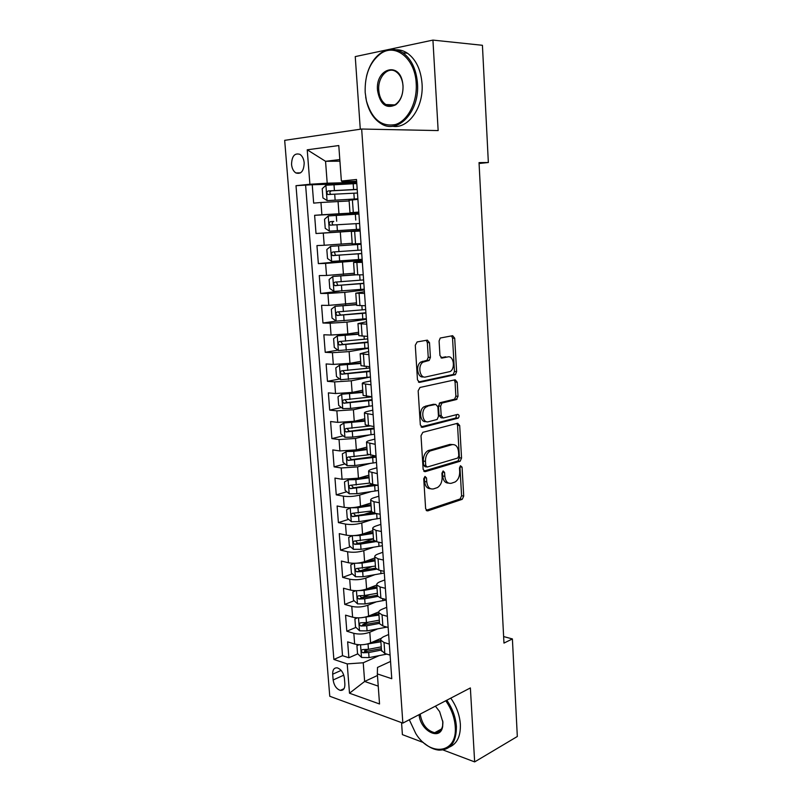<?xml version="1.0" encoding="UTF-8"?>
<svg xmlns="http://www.w3.org/2000/svg" width="802" height="802" viewBox="0 0 802 802"><rect width="100%" height="100%" fill="white"/><g stroke="black" fill="none" stroke-linecap="round" stroke-linejoin="round"><path stroke-width="1.2" d="M425 476.418L423.737 478.814L425.631 508.739L427.777 510.884L462.243 499.315L463.716 496.077L462.072 467.165L460.458 465.731L459.476 467.957L459.696 471.716C459.716 476.538 458.173 479.967 455.065 482.002L451.416 483.245C447.716 483.877 445.521 481.561 444.819 476.298L444.589 472.478L443.135 470.944L441.912 473.29L442.143 477.12C442.173 482.002 440.599 485.481 437.401 487.576L433.591 488.879C429.772 489.541 427.486 487.195 426.754 481.852L426.514 477.972L425 476.418M291.547 164.42C291.978 168.47 293.412 171.307 295.858 172.941C301.081 174.485 303.858 171.127 304.189 162.866C303.768 158.836 302.344 155.999 299.938 154.355C294.635 152.781 291.838 156.139 291.547 164.42M429.511 342.705L427.336 340.138L417.14 341.933L415.286 345.241L417.471 379.877L419.687 382.364L455.396 374.634L456.619 371.627L454.704 338.213L452.639 335.697L440.248 338.033L439.085 341L439.957 355.547L442.072 358.043L447.917 356.9C453.601 355.416 455.616 368.409 450.213 371.526L425.611 376.99C419.767 378.644 417.431 365.542 423.005 362.153L429.2 360.409L430.413 357.381L429.511 342.705L427.336 342.614L426.263 340.329M443.035 749.96L474.654 761.9L470.373 687.936L402.855 723.113L361.662 129.032L438.153 130.576L432.93 40.1L482.423 45.293L488.348 162.515L479.035 162.616L503.967 643.094L512.398 638.933L503.636 636.567M474.654 761.9L517.32 736.497L512.398 638.933M422.834 432.338L421.01 435.727L423.145 469.401L425.311 471.646L460.147 461.23L461.551 458.062L459.696 425.541L457.661 423.266L422.834 432.338M420.328 424.95L418.163 390.805L420.007 387.456L455.165 379.777L457.22 382.173L458.022 396.328L456.308 399.566L441.912 403.075L440.619 406.173L441.19 415.657L443.285 418.002L457.721 414.363C459.376 414.995 459.546 416.248 458.233 418.133L422.514 427.316L420.328 424.95M356.78 183.518L312.239 184.741L313.662 203.117L320.95 202.495L321.893 214.776L358.835 212.64M358.865 212.941L314.615 215.307L316.018 233.512L360.098 230.475M360.108 230.655L323.286 233.101L324.219 245.262L316.95 245.582L318.354 263.617L362.153 259.477M362.213 260.46L325.602 263.417L326.524 275.457L319.276 275.587L320.66 293.452L339.426 291.196M364.308 289.993L344.75 292.369L327.898 293.452L328.81 305.382L321.582 305.311L322.955 323.016L336.188 321.091M366.374 319.256L346.945 322.123L330.163 323.206L331.066 335.035L323.858 334.765L325.221 352.309L337.893 350.143M368.419 348.248L349.121 351.607L332.419 352.69L333.311 364.409L326.123 363.948L327.467 381.331L339.637 378.955M370.344 377.01L351.276 380.82L334.645 381.902L335.537 393.521L328.359 392.87L329.692 410.103L341.401 407.516M369.281 406.193L353.411 409.762L336.86 410.855L337.732 422.363L330.584 421.531L331.898 438.604L343.196 435.837M369.421 434.965L355.517 438.453L339.045 439.546L339.918 450.945L332.78 449.932L334.093 466.854L345 463.907M374.684 455.887L369.361 457.32M370.013 463.456L357.612 466.874L341.211 467.977L342.073 479.275L334.955 478.092L336.259 494.854L346.815 491.746M372.108 484.288L365.882 486.122M370.905 491.676L359.697 495.055C354.103 496.498 348.659 496.869 343.366 496.157L344.218 507.355L337.121 505.992L338.404 522.613L348.639 519.345M371.707 511.977L363.496 514.593M372.018 519.626L361.752 522.974C356.198 524.528 350.775 524.899 345.492 524.077L346.344 535.175L339.266 533.641L340.539 550.122L350.474 546.703M373.461 538.804L361.913 542.774M373.271 547.315L363.787 550.653C358.263 552.307 352.87 552.678 347.607 551.756L348.449 562.753L341.381 561.049L342.654 577.38L352.299 573.831M371.667 566.713L361 570.633M374.634 574.763L365.812 578.082C360.319 579.836 354.955 580.207 349.702 579.184L350.534 590.092L343.487 588.227L344.74 604.407L354.133 600.728M369.822 594.583L361.481 597.851M376.078 601.951L367.817 605.269C362.354 607.124 357.01 607.495 351.777 606.382L352.599 617.189L345.572 615.154L346.815 631.204L353.832 633.329C359.055 634.542 364.379 634.171 369.802 632.217L377.582 628.908M368.529 622.172L362.865 624.527M355.968 627.395L346.815 631.204M320.95 202.495L349.141 200.961M324.219 245.262L352.188 243.307M326.524 275.457L354.344 273.231M328.81 305.382L356.479 302.875M331.066 335.035L347.817 333.943L358.594 332.249M333.311 364.409L349.983 363.326L360.689 361.351M335.537 393.521L352.128 392.429L362.765 390.193M337.732 422.363L354.253 421.271L364.82 418.784M339.918 450.945L356.359 449.852L366.865 447.115M342.073 479.275L358.444 478.182L368.88 475.195M344.218 507.355C349.512 508.107 354.945 507.736 360.519 506.252L370.885 503.024M346.344 535.175C351.617 536.037 357.03 535.666 362.564 534.072L372.87 530.613M348.449 562.753C353.712 563.716 359.095 563.345 364.599 561.651L374.845 557.951M350.534 590.092C355.777 591.154 361.141 590.783 366.614 588.979L376.79 585.059M352.599 617.189C357.832 618.342 363.166 617.971 368.609 616.076L378.775 611.906M344.87 684.096L344.409 678.261C343.547 672.758 341.181 669.289 337.321 667.865C334.133 667.585 332.589 669.7 332.68 674.201L333.141 679.976C334.033 685.52 336.419 688.988 340.319 690.382C343.436 690.622 344.95 688.527 344.87 684.096M402.855 723.113L329.762 696.256L284.68 140.34L361.662 129.032M312.239 184.741L296.008 185.683L333.873 659.455L347.216 663.896L363.236 662.773L379.135 655.625M296.008 185.683L309.903 184.26L307.226 149.804L338.785 145.543L341.371 181.031L356.499 179.488L391.767 678.713L377.341 673.911L379.536 703.976L349.502 693.219L347.216 663.896M358.815 212.35L349.983 212.751L358.795 212.069M360.128 230.846L351.336 231.487L352.228 243.928L361.03 243.597M362.283 261.432L353.572 262.485L354.454 274.805L363.236 274.825M364.429 291.738L355.777 293.181L356.659 305.382L365.421 305.752M366.544 321.762L357.973 323.597L358.835 335.677L367.587 336.389M368.649 351.507L360.138 353.722L361 365.692L369.722 366.735M370.735 380.98L365.933 381.952C363.256 382.514 362.043 383.045 362.283 383.567L363.136 395.426L371.847 396.789M372.8 410.183L368.018 411.276C365.371 411.897 364.168 412.519 364.419 413.14L365.261 424.89L373.953 426.574M374.845 439.115L370.093 440.328C367.466 441.02 366.273 441.722 366.524 442.433L367.366 454.082L376.038 456.077M376.87 467.787L372.148 469.12C369.532 469.872 368.359 470.654 368.619 471.466L369.441 482.994L372.74 484.408L378.103 485.3M378.875 496.207L374.193 497.641C371.587 498.473 370.424 499.325 370.684 500.227L371.506 511.656L374.795 513.23L380.148 514.262M380.86 524.358L376.208 525.912C373.622 526.804 372.469 527.736 372.74 528.718L373.552 540.047L376.84 541.791L382.173 542.954M382.835 552.267L378.213 553.931C375.637 554.884 374.494 555.896 374.775 556.959L375.577 568.187L378.865 570.092L384.188 571.385M384.79 579.926L380.188 581.691C377.642 582.703 376.509 583.796 376.79 584.949L377.592 596.076L380.87 598.142L386.173 599.555M386.724 607.335L382.153 609.209C379.617 610.282 378.494 611.445 378.785 612.678L379.577 623.705L382.855 625.931L388.148 627.465M305.632 185.422L342.524 655.685L348.87 657.76L347.647 641.851L354.654 644.046C359.867 645.299 365.181 644.928 370.594 642.933L381.391 638.232M388.649 634.512L384.108 636.477C381.582 637.62 380.469 638.843 380.76 640.166L384.038 642.492L389.321 644.096M381.501 650.422L384.82 653.48L390.103 655.134M357.903 199.367L349.091 200.239M360.138 231.026L351.336 231.487M362.354 262.364L353.572 262.485M364.549 293.422L355.777 293.181M366.714 324.168L357.973 323.597M368.87 354.634L360.138 353.722M371.005 384.8L362.283 383.567M373.11 414.694L364.419 413.14M375.206 444.308L366.524 442.433M377.281 473.641L368.619 471.466M379.336 502.714L373.973 501.731L370.684 500.227M381.371 531.505L376.028 530.403L372.74 528.718M383.386 560.037L378.053 558.804L374.775 556.959M385.381 588.317L380.068 586.954L376.79 584.949M387.356 616.327L382.063 614.853L378.785 612.678M351.777 606.382L344.74 604.407M349.702 579.184L342.654 577.38M347.607 551.756L340.539 550.122M345.492 524.077L338.404 522.613M343.366 496.157L336.259 494.854M341.211 467.977L334.093 466.854M339.045 439.546L331.898 438.604M336.86 410.855L329.692 410.103M334.645 381.902L327.467 381.331M332.419 352.69L325.221 352.309M330.163 323.206L322.955 323.016M327.898 293.452L320.66 293.452M325.602 263.417L318.354 263.617M323.286 233.101L316.018 233.512M314.615 215.307L321.893 214.776M339.928 161.182L325.552 161.302L327.196 183.187L356.7 182.405M363.236 662.773L364.639 681.459L378.233 686.121M377.451 675.484L364.639 681.459L349.502 693.219M390.544 661.439L377.501 667.434L377.341 673.911M401.561 722.642L402.393 734.622L423.546 742.602M432.93 40.1L355.246 56.601L360.288 129.242M479.085 163.488L488.348 162.515M339.807 159.558L325.552 161.302L307.226 149.804M356.629 181.292L342.113 181.663L341.371 181.031M367.737 649.47L364.499 650.883M357.802 653.841L348.87 657.76M342.524 655.685L333.873 659.455M379.536 623.074L379.577 623.705M377.541 595.475L377.592 596.076M375.536 567.636L375.577 568.187L359.807 570.713L358.003 568.909M373.521 539.546L373.552 540.047M354.444 274.715L332.88 276.459L355.236 274.906M327.196 183.187L309.903 184.26M426.514 477.972L424.368 477.641L424.609 481.511C425.18 486.283 427.155 488.679 430.514 488.719M448.468 483.085C445.17 483.095 443.235 480.719 442.674 475.977L442.443 472.167L444.589 472.478M426.153 510.323L460.107 498.964L461.591 495.726L459.927 466.864L462.072 467.165M423.767 471.135L458.012 460.939L459.406 457.782L457.541 425.311L456.859 423.476M425.722 465.461L427.235 467.035L457.802 458.022L458.774 455.807L458.543 451.817C457.882 446.574 455.716 444.188 452.027 444.669L429.992 451.015C426.915 453.15 425.411 456.589 425.471 461.35L425.722 465.461L423.576 465.15L425.08 466.724L426.433 466.914M452.559 444.559L449.882 444.408L452.027 444.669M423.576 465.15L423.316 461.05C423.255 456.298 424.759 452.859 427.837 450.734L449.882 444.408M442.383 417.902L441.13 417.782L439.025 415.436L438.453 405.972L440.218 402.674L454.594 399.195L455.867 396.148L455.055 382.023L454.223 379.988M421.09 426.885L455.797 418.032L456.649 414.634M427.536 406.393L426.193 406.975C420.398 410.213 422.524 423.667 428.489 421.732L437.14 419.466L438.473 416.338L437.892 406.825L435.767 404.439L424.027 406.774C418.353 409.932 420.238 423.115 426.123 421.541M434.473 404.328L435.767 404.439M425.371 406.193L433.611 404.248M423.446 376.84C417.591 378.494 415.256 365.411 420.829 362.023L427.025 360.288L428.238 357.271L427.336 342.614M440.92 357.732L445.752 356.79M418.403 382.013L453.23 374.494L454.453 371.496L452.539 338.133L451.526 335.898M359.075 644.758L356.92 645.62L357.532 653.58L361.592 657.47L369.05 657.6L386.835 654.111M363.737 644.618L380.88 641.811M372.91 641.921L380.78 640.407M381.241 646.863L368.439 649.339L362.564 649.56C360.94 650.392 361.05 651.455 362.915 652.768L368.679 652.547L381.471 650.051M381.371 648.628L365.832 651.485L362.915 652.768M356.92 645.62L358.925 644.748M409.301 719.755L415.817 733.629C430.313 757.299 457.631 753.579 455.235 726.602C454.533 717.429 451.376 708.818 445.742 700.768M446.794 700.226C452.488 708.427 455.686 717.199 456.398 726.522C456.438 742.201 450.634 750.071 438.995 750.131C434.193 749.68 429.431 747.494 424.689 743.574M435.416 706.161L439.616 711.595L442.915 722.241L442.664 726.572C440.328 741.379 420.228 730.853 419.095 714.652M420.168 714.091C422.022 724.427 426.864 730.632 434.674 732.717C438.844 732.918 441.491 730.632 442.624 725.85L442.804 721.028M450.784 698.141C456.468 706.311 459.666 715.043 460.368 724.336C460.709 736.226 457.06 743.815 449.411 747.073M436.819 732.617L435.666 732.176M365.191 92.581L366.434 100.922C371.907 119.257 381.592 127.117 395.496 124.521C407.857 120.721 417.411 102.325 416.208 83.458C415.235 58.797 395.717 42.857 380.84 53.523C369.842 61.914 364.629 74.927 365.191 92.581M366.504 76.37C369.141 65.574 374.053 57.694 381.241 52.731C388.489 48.21 395.717 48.25 402.905 52.832C411.436 59.127 416.298 69.313 417.481 83.388C419.857 111.909 397.471 135.017 380.739 123.458C373.812 119.017 369.06 111.618 366.494 101.252L365.682 97.052M377.521 90.375C375.266 68.621 399.446 60.872 402.694 82.977L403.025 85.814C403.236 94.295 400.81 100.621 395.747 104.801C386.113 109.212 380.038 104.4 377.521 90.375M403.005 85.974L402.694 83.268C401.692 77.954 399.496 74.125 396.128 71.769C387.947 65.854 377.521 77.283 378.765 90.305C379.366 96.952 381.722 101.704 385.852 104.541C389.261 106.556 392.679 106.385 396.098 104.009C400.91 100.029 403.216 94.014 403.005 85.974M395.998 49.784C400.018 49.654 403.847 50.807 407.496 53.243C416.017 59.518 420.87 69.664 422.042 83.679C423.897 107.518 408.068 129.373 392.469 126.225M357.411 617.851L354.895 618.933L355.507 626.963L359.577 630.793L367.075 630.883L386.905 627.104M361.07 617.751L378.955 615.074M370.544 615.284L378.865 613.761M379.326 620.167L366.454 622.553L360.599 622.793C358.915 623.615 359.025 624.688 360.91 626.021L366.694 625.781L379.557 623.385M379.456 622.041L363.837 624.798L360.91 626.021M355.717 590.703L352.85 592.006L353.471 600.107L357.552 603.876L365.07 603.936L386.213 600.026M358.374 590.633L364.068 590.372L377.01 588.097M368.078 588.417L376.92 586.874M377.381 593.239L364.449 595.525L358.624 595.776C356.89 596.598 356.97 597.68 358.885 599.034L364.689 598.783L377.772 596.457M377.531 595.224L361.832 597.871L360.038 596.127M353.973 563.305L350.785 564.849L351.406 573.029L355.507 576.728L363.055 576.738L384.298 573.009M355.637 563.255L362.043 563.054L375.055 560.889M365.512 561.32L374.975 559.746M375.426 566.072L356.589 568.528C354.845 569.35 354.915 570.443 356.8 571.806L362.674 571.545L376.509 569.199M352.198 535.646L348.71 537.45L349.331 545.701L353.441 549.33L361.02 549.31L382.374 545.741M352.89 535.636L359.998 535.505L373.08 533.43M362.815 533.992L373 532.378M373.451 538.663L354.524 541.029C352.79 541.851 352.84 542.954 354.685 544.327L360.639 544.077L376.028 541.591M374.193 540.799L357.762 543.315L355.948 541.45M350.454 507.736L346.604 509.811L347.236 518.132L351.356 521.691L358.975 521.641L380.429 518.242M350.314 507.786L357.943 507.706L371.085 505.731M359.877 506.443L371.015 504.779M371.466 511.014L352.439 513.29C350.715 514.112 350.745 515.225 352.549 516.608L376.669 513.591L377.04 518.854M373.862 513.019L355.707 515.666L353.872 513.751M348.93 479.566L344.489 481.922L345.131 490.313L349.261 493.811L356.9 493.711L378.474 490.493M348.198 479.776L355.857 479.656L369.07 477.791M356.038 478.754L369.01 476.919M369.511 483.115L350.344 485.29C348.619 486.122 348.639 487.245 350.404 488.639L377.802 485.25M375.035 484.789L353.622 487.776L351.787 485.801M347.607 451.115L342.354 453.782L342.995 462.253L347.136 465.681L354.815 465.541L376.489 462.503M350.514 450.874L366.985 448.819M346.073 451.516L353.762 451.356L367.045 449.601M368.499 454.834L348.218 457.05C346.504 457.882 346.514 459.005 348.228 460.418L376.118 457.16M376.048 456.278L351.527 459.636L349.692 457.591M346.594 422.373L343.918 422.995L340.198 425.391L340.84 433.942L345 437.29L352.71 437.11L374.494 434.253M346.795 422.353L364.94 420.469M343.918 422.995L364.99 421.15M369.501 426.052L346.083 428.549C344.379 429.391 344.369 430.524 346.043 431.947L374.113 428.859M374.063 428.088L349.401 431.245L347.567 429.13M457.07 399.125L455.516 399.496M441.591 402.804L439.205 403.366M362.885 391.857L341.752 394.223L338.013 396.749L338.675 405.371L342.845 408.639L350.584 408.418L372.479 405.762M341.752 394.223L362.925 392.439M371.857 396.87L343.918 399.797C342.233 400.639 342.203 401.782 343.837 403.216L372.098 400.318M372.048 399.637L347.266 402.584L345.431 400.409M360.8 362.985L339.567 365.181L335.817 367.837L336.479 376.539L340.66 379.737L370.454 377M339.567 365.181L360.84 363.476M369.822 368.028L341.742 370.775C340.058 371.627 340.018 372.77 341.612 374.213L370.063 371.506M370.023 370.935L345.111 373.672L343.286 371.416M358.705 333.853L337.361 335.878L333.602 338.665L334.274 347.446L338.464 350.564L368.399 347.978M337.361 335.878L358.735 334.244M367.757 338.925L339.547 341.492C337.873 342.344 337.812 343.497 339.366 344.95L368.008 342.434M367.978 341.983L342.935 344.499L341.111 342.163M356.589 304.449L335.126 306.304L331.366 309.221L332.038 318.083L336.249 321.131L366.334 318.695M335.126 306.304L356.609 304.74M365.682 309.562L337.321 311.938C335.667 312.8 335.587 313.953 337.101 315.417L365.933 313.101M365.912 312.76L340.74 315.056L338.935 312.62M332.88 276.459L329.111 279.507L329.792 288.449L334.003 291.417L364.248 289.141M363.597 279.928L335.086 282.103C333.432 282.976 333.351 284.149 334.825 285.612L363.847 283.497M363.827 283.266L338.524 285.332L337.842 285.261L336.74 282.785M361.07 244.219L330.614 246.334L326.835 249.522L327.517 258.545L331.747 261.432L362.133 259.317M330.614 246.334L361.08 244.299M361.481 250.013L332.83 251.998C331.186 252.881 331.086 254.054 332.519 255.527L361.732 253.612M361.722 253.502L336.289 255.347L335.547 255.257L334.554 252.65M358.935 214.054L328.319 215.928L324.529 219.257L325.231 228.369L329.472 231.166L360.008 229.212M330.193 225.161L333.241 224.971C331.627 223.467 331.807 222.284 333.752 221.422L330.544 221.613C328.91 222.495 328.8 223.688 330.193 225.161L359.607 223.457M356.78 183.538L326.003 185.232L322.214 188.711L322.915 197.904L327.166 200.62L357.862 198.826M327.166 200.62L357.872 198.926M357.191 189.352L328.239 190.936C326.625 191.838 326.494 193.031 327.848 194.515L357.451 193.021M327.848 194.515L330.905 194.405C329.341 192.881 329.532 191.688 331.477 190.826L357.201 189.493M338.053 201.432L338.955 213.703M340.309 232.029L341.201 244.179M342.544 262.334L343.426 274.384M344.75 292.369L345.632 304.299M346.945 322.123L347.817 333.943M349.121 351.607L349.983 363.326M351.276 380.82L352.128 392.429M353.411 409.762L354.253 421.271M355.517 438.453L356.359 449.852M357.612 466.874L358.444 478.182M359.697 495.055L360.519 506.252M361.752 522.974L362.564 534.072M363.787 550.653L364.599 561.651M365.812 578.082L366.614 588.979M367.817 605.269L368.609 616.076M369.802 632.217L370.594 642.933M384.038 642.492L384.82 653.48M352.389 199.838L353.291 212.47M354.644 231.327L355.537 243.848M356.87 262.525L357.752 274.916M359.075 293.422L359.958 305.702M361.271 324.028L362.133 336.188M363.436 354.344L364.298 366.384M365.582 384.369L366.434 396.308M367.707 414.123L368.559 425.942M369.812 443.596L370.654 455.315M371.907 472.799L372.74 484.408M373.973 501.731L374.795 513.23M376.028 530.403L376.84 541.791M378.053 558.804L378.865 570.092M380.068 586.954L380.87 598.142M382.063 614.853L382.855 625.931M353.832 633.329L354.654 644.046M343.787 675.154L333.141 679.976M341.151 670.402L332.68 674.201M424.609 481.511L426.754 481.852M442.674 475.977L444.819 476.298M461.591 495.726L463.716 496.077M459.907 499.044L462.032 499.405M426.463 510.643L427.777 510.884M457.541 425.311L459.696 425.541M459.406 457.782L461.551 458.062M457.711 461.06L459.857 461.361M424.138 471.466L425.311 471.646M429.07 450.203L431.225 450.483M423.316 461.05L425.471 461.35M455.055 382.023L457.22 382.173M455.867 396.148L458.022 396.328M454.153 399.386L456.308 399.566M440.218 402.674L442.383 402.875M438.453 405.972L440.619 406.173M439.025 415.436L441.19 415.657M455.797 418.032L457.952 418.253M421.521 427.205L422.514 427.316M428.238 357.271L430.413 357.381M426.423 360.549L428.599 360.669M422.474 361.321L424.649 361.441M441.431 358.013L442.072 358.043M452.539 338.133L454.704 338.213M454.453 371.496L456.619 371.627M452.719 374.704L454.884 374.845M418.885 382.303L419.687 382.364M360.539 644.798L361.491 657.369M368.679 652.547L369.05 657.6M368.068 644.277L368.439 649.339M358.514 617.871L359.476 630.693M384.709 626.472L384.79 627.555M366.694 625.781L367.075 630.883M366.073 617.44L366.454 622.553M356.459 590.703L357.451 603.786M382.724 598.633L382.875 600.738M364.689 598.783L365.07 603.936M364.068 590.372L364.449 595.525M361.832 597.871L358.885 599.034M354.394 563.295L355.406 576.628M380.729 570.543L380.95 573.681M362.674 571.545L363.055 576.738M362.043 563.054L362.434 568.267M359.807 570.713L356.84 571.806M352.309 535.646L353.341 549.24M378.704 542.202L379.005 546.383M360.639 544.077L361.02 549.31M359.998 535.505L360.389 540.759M357.762 543.315L354.775 544.337M350.213 507.836L351.256 521.611M358.584 516.348L358.975 521.641M357.943 507.706L358.334 513.009M355.707 515.666L352.69 516.628M348.108 479.827L349.151 493.721M374.684 485.761L375.065 491.065M356.509 488.378L356.9 493.711M355.857 479.656L356.258 485.01M353.622 487.776L350.594 488.669M345.973 451.576L347.035 465.591M372.689 457.681L373.07 463.045M354.414 460.158L354.815 465.541M353.762 451.356L354.163 456.749M351.527 459.636L348.479 460.458M343.827 423.055L344.89 437.2M370.674 429.361L371.055 434.754M352.309 431.676L352.71 437.11M351.647 422.794L352.048 428.248M349.401 431.245L346.344 431.987M341.662 394.283L342.735 408.559M368.639 400.769L369.03 406.223M368.329 396.479L368.389 397.321M350.173 402.945L350.584 408.418M349.512 393.982L349.923 399.476M347.266 402.584L344.178 403.256M339.467 365.251L340.559 379.657M366.584 371.927L366.975 377.431M366.203 366.504L366.334 368.449M348.028 373.943L348.439 379.476M347.356 364.9L347.767 370.444M345.111 373.672L342.003 374.273M337.261 335.948L338.354 350.484M364.509 342.815L364.91 348.369M364.048 336.259L364.258 339.306M345.852 344.68L346.274 350.253M345.181 335.547L345.592 341.151M342.935 344.499L339.807 345.02M335.035 306.384L336.138 321.051M362.424 313.442L362.815 319.046M361.872 305.712L362.163 309.903M343.667 315.146L344.088 320.78M342.985 305.933L343.406 311.577M340.74 315.056L337.592 315.497M332.78 276.54L333.903 291.347M360.309 283.798L360.71 289.452M359.677 274.885L360.058 280.229M341.452 285.332L341.883 291.016M340.77 276.038L341.191 281.743M338.524 285.332L335.356 285.702M330.514 246.415L331.637 261.362M358.183 253.883L358.584 259.587M357.512 244.55L357.923 250.274M339.226 255.247L339.647 260.991M338.534 245.863L338.955 251.617M336.289 255.347L333.101 255.627M328.218 216.009L329.361 231.096M356.028 223.688L356.439 229.442M355.356 214.264L355.767 220.049M336.97 224.881L337.401 230.675M336.269 215.417L336.7 221.222M333.752 221.422L330.544 221.613M325.913 185.322L327.056 200.55M353.862 193.212L354.273 199.026M353.181 183.698L353.602 189.533M334.705 194.234L335.136 200.079M333.993 184.671L334.424 190.535M331.477 190.826L328.239 190.936M300.55 172.861L295.858 172.941M380.76 640.166L381.551 651.094M349.081 200.199L349.983 212.751M344.048 688.657L340.319 690.382M460.107 498.964L462.243 499.315M458.012 460.939L460.147 461.23M427.837 450.734L429.992 451.015M454.594 399.195L456.759 399.376M439.747 402.885L441.912 403.075M456.077 417.912L458.233 418.133M424.027 406.774L426.193 406.975M427.025 360.288L429.2 360.409M420.829 362.023L423.005 362.153M453.23 374.494L455.396 374.634M434.674 732.717L441.531 728.968M442.624 725.85L442.664 726.572M407.496 53.243L402.905 52.832M385.852 104.541L394.634 104.922M396.098 104.009L395.747 104.801M380.84 53.523L381.241 52.731M359.757 570.713L356.8 571.806M357.652 543.315L354.685 544.327M355.517 515.666L352.549 516.608M353.371 487.776L350.404 488.639M351.206 459.626L348.228 460.418M349.02 431.225L346.043 431.947M346.825 402.564L343.837 403.216M344.609 373.642L341.612 374.213M342.374 344.449L339.366 344.95M340.118 314.996L337.101 315.417M337.842 285.261L334.825 285.612M335.547 255.257L332.519 255.527"/></g></svg>
